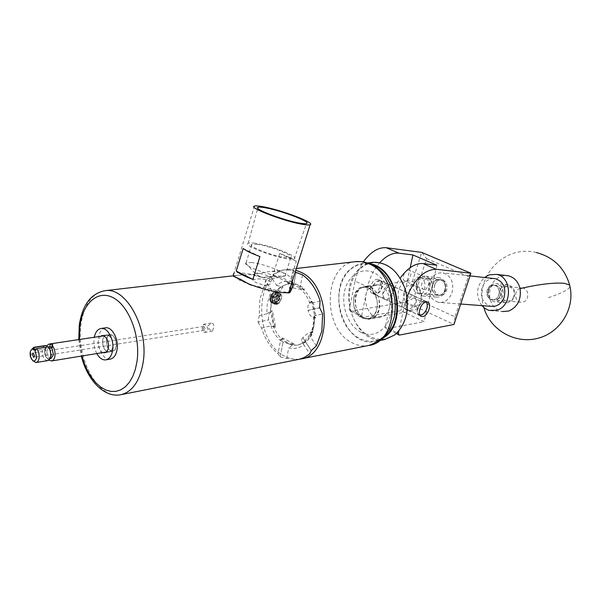 <?xml version="1.0" encoding="UTF-8"?>
<svg xmlns="http://www.w3.org/2000/svg" width="601" height="601" viewBox="0 0 601 601"><rect width="100%" height="100%" fill="white"/><g stroke="black" fill="none" stroke-linecap="round" stroke-linejoin="round"><path stroke-width="0.45" stroke-dasharray="3 2.25" d="M442.982 280.179C450.149 282.861 446.738 297.187 439.376 295.392L438.144 295.008C430.985 292.229 434.508 277.925 441.893 279.833L442.982 280.179M420.843 277.925C427.123 277.67 426.079 296.871 418.679 293.664L417.44 293.265C411.084 293.401 412.421 274.176 419.753 277.572L420.843 277.925M408.252 270.074L409.146 270.127C412.962 270.878 409.995 280.735 405.863 281.043L404.939 280.99C401.122 280.254 404.12 270.337 408.252 270.074M425.373 289.802C427.251 288.435 431.052 278.579 429.595 279.134L428.663 279.067C422.233 277.925 418.551 288.119 424.486 289.772L425.373 289.802M376.812 279.367L378.074 279.442C383.13 280.472 379.329 293.093 373.837 293.558L372.522 293.491C367.459 292.484 371.32 279.743 376.812 279.367M389.275 285.062L390.53 285.129C395.556 286.136 391.687 298.855 386.218 299.358L384.903 299.298C379.877 298.314 383.799 285.475 389.275 285.062M409.814 310.416C415.238 309.838 419.228 296.924 414.262 295.97L413.015 295.917C407.583 296.398 403.541 309.432 408.515 310.364L409.814 310.416M379.855 262.607C373.762 269.511 369.675 277.617 367.609 286.932L355.078 281.095L349.301 309.462L361.682 315.51L362.651 317.185L400.799 310.687L424.133 321.693L386.233 328.732L385.286 327.042L397.133 332.834M367.609 286.932L361.682 315.51M406.96 296.676L404.721 304.219L391.514 298.066L385.286 327.042M404.721 304.219L398.876 330.933M426.567 258.64L468.322 276.46L454.98 316.855L413.864 298.006L426.567 258.64L421.744 252.39L405.758 302.115L350.285 311.138L349.301 309.462M355.078 281.095C356.543 274.161 359.308 267.73 363.387 261.796M410.19 267.64L400.799 310.687M436.859 265.199L424.133 321.693M391.514 298.066C393.099 290.899 395.991 284.235 400.198 278.083M405.758 302.115L453.95 324.472M396.277 333.645L386.233 328.732M362.651 317.185L350.285 311.138M468.322 276.46L470.891 273.222M454.98 316.855L453.943 324.442M405.833 302.13L413.864 298.006M520.188 288.292C513.938 289.983 514.276 301.409 520.609 302.19L523.223 302.018C529.451 300.395 529.226 288.991 522.945 288.119L520.188 288.292M491.475 285.377C485.105 287.143 485.428 298.982 491.873 299.786L494.533 299.599C500.888 297.908 500.671 286.084 494.277 285.19L491.475 285.377M490.476 310.702L502.323 311.536C495.878 310.093 491.731 305.744 489.875 298.479C488.5 287.744 492.219 280.314 501.039 276.197L505.704 275.461M481.844 305.624C475.383 295.572 476.27 286.196 484.489 277.497M373.213 265.229C364.799 262.412 357.197 263.831 350.406 269.496C337.965 280.156 335.11 304.339 343.952 321.896C352.614 339.588 371.426 346.852 384.467 336.575L384.52 336.53M382.281 338.701L374.724 341.511C344.689 348.347 325.171 288.743 350.503 269.105C354.335 265.815 358.624 263.922 363.38 263.426L370.464 263.877M394.752 334.584C381.725 344.786 362.966 337.627 354.335 320.108C345.522 302.739 348.4 278.781 360.84 268.211C373.131 257.386 392.558 263.103 401.911 281.26C411.46 299.26 407.906 324.66 394.752 334.584M372.304 262.367C367.917 263.013 363.943 264.853 360.382 267.888C335.058 287.376 354.492 346.416 384.475 339.595M374.513 316.967C385.361 309.275 377.571 283.935 365.16 286.324L360.097 288.578C349.384 296.586 357.415 321.7 369.915 319.033L374.513 316.967M384.843 315.194C395.676 307.562 387.93 282.485 375.542 284.859L370.486 287.098C359.789 295.038 367.774 319.905 380.253 317.245L384.843 315.194M380.733 281.306C385.031 284.724 377.556 297.24 373.544 293.333L372.635 291.981C371.794 287.789 373.198 284.228 376.857 281.298L380.733 281.306M373.627 293.814L374.663 294.377C379.359 296.098 385.241 284.205 381.229 281.103L380.148 280.509L377.135 281.088C373.266 284.19 371.779 287.954 372.673 292.386L373.627 293.814M426.011 301.935C422.022 298.509 414.75 311.356 418.867 314.563L419.904 315.104M420.099 315.412L418.349 314.774C414.405 311.784 420.482 299.366 425.072 301.033L426.372 301.882M427.281 304.391C427.311 308.493 425.748 311.859 422.601 314.488M444.95 290.178C441.998 300.117 429.122 294.287 432.607 284.709C435.447 274.822 448.444 280.464 444.95 290.178M430.301 284.04C428.896 290.794 430.902 295.144 436.303 297.067C440.45 297.465 443.44 295.339 445.288 290.681C446.693 283.988 444.748 279.645 439.444 277.654C435.214 277.174 432.164 279.3 430.301 284.04M416.891 283.214C413.375 292.965 426.349 298.892 429.324 288.773C432.855 278.864 419.761 273.139 416.891 283.214M431.691 289.464C429.835 294.19 426.815 296.361 422.653 295.955C417.207 294.002 415.193 289.592 416.613 282.725C418.491 277.91 421.564 275.746 425.824 276.227C431.157 278.248 433.118 282.658 431.691 289.464M513.772 296.406C510.978 305.526 498.567 300.124 501.888 291.327C504.585 282.245 517.1 287.481 513.772 296.406M499.784 290.704C498.454 296.917 500.393 300.921 505.606 302.716C509.588 303.092 512.458 301.146 514.216 296.871C515.545 290.726 513.66 286.73 508.551 284.874C504.479 284.416 501.557 286.361 499.784 290.704M488.621 290.058C485.27 299.005 497.771 304.489 500.603 295.211C503.961 286.136 491.348 280.825 488.621 290.058M502.759 295.842C500.986 300.184 498.094 302.16 494.082 301.777C488.838 299.959 486.885 295.902 488.222 289.599C490.018 285.182 492.963 283.206 497.065 283.672C502.203 285.55 504.104 289.607 502.759 295.842M434.568 284.949C433.441 290.366 435.041 293.844 439.376 295.392C442.712 295.722 445.116 294.017 446.596 290.275C447.73 284.904 446.16 281.426 441.893 279.833C438.505 279.457 436.063 281.163 434.568 284.949M432.758 284.776C431.631 290.2 433.231 293.686 437.573 295.241C440.901 295.572 443.313 293.859 444.8 290.118C445.927 284.731 444.357 281.245 440.09 279.653C436.694 279.27 434.253 280.983 432.758 284.776M493.609 278.503C488.147 278.789 484.286 281.869 482.025 287.751C479.981 297.39 482.971 303.573 491.002 306.315M429.272 282.605C427.146 292.875 430.203 299.456 438.46 302.356C444.71 302.927 449.225 299.704 452.02 292.679C454.161 282.56 451.223 275.979 443.215 272.937C436.754 272.178 432.104 275.401 429.272 282.605M488.763 290.118C487.681 295.189 489.252 298.457 493.459 299.922C496.696 300.237 499.025 298.644 500.453 295.151C501.534 290.125 500.002 286.857 495.863 285.347C492.572 284.987 490.206 286.572 488.763 290.118M487.178 289.967C486.096 295.046 487.659 298.321 491.873 299.786C495.111 300.102 497.448 298.509 498.875 295.008C499.957 289.967 498.424 286.7 494.277 285.19C490.987 284.821 488.613 286.414 487.178 289.967M112.823 346.694C112.289 349.865 111.012 351.66 108.999 352.073C104.627 351.315 102.501 347.401 102.628 340.324C103.162 337.116 104.446 335.305 106.497 334.9C110.847 335.689 112.958 339.625 112.823 346.694M102.929 352.562C99.488 350.466 97.933 346.612 98.248 341L100.42 336.327M96.814 353.561C94.395 348.85 93.493 343.795 94.102 338.401L94.289 337.251M110.133 359.135C103.575 360.457 96.836 347.949 98.481 337.732C99.405 332.03 101.674 328.739 105.288 327.853M276.858 297.044C278.481 296.225 279.262 296.759 279.202 298.644L277.91 300.808C276.31 301.642 275.498 301.101 275.483 299.17L276.858 297.044M279.473 298.397L277.737 301.326L275.273 301.679L274.544 299.088L276.287 296.143L278.751 295.805L279.473 298.397L279.134 300.237L276.34 302.423L274.206 300.936L274.882 297.24L277.692 295.046L279.811 296.556L279.473 298.397M274.965 300.26L273.455 300.951L271.321 299.463L271.998 295.775L274.8 293.589L276.926 295.091L276.25 298.772L274.965 300.26M275.213 300.042L273.455 300.951L271.321 299.463L271.998 295.775L274.8 293.589L276.926 295.091L276.25 298.772L275.213 300.042M271.547 294.242L271.629 294.167C269.346 298.374 269.654 301.349 272.538 303.092L273.898 303.22C278.849 302.957 281.982 293.423 278 292.612L276.851 292.574C272.456 293.078 269.834 302.957 274.379 304.038L275.746 304.166C280.697 303.896 283.837 294.347 279.848 293.543L279.878 293.558C281.456 294.152 282.034 295.73 281.614 298.306L278.804 303.55L276.407 304.504L275.04 304.376C270.495 303.295 273.124 293.408 277.519 292.912L278.661 292.942C282.643 293.754 279.51 303.295 274.559 303.558L273.192 303.43C268.647 302.348 271.269 292.477 275.664 291.981L277.084 292.109L278.173 293.108L278.646 294.775L278.308 296.316C275.851 302.664 273.102 304.038 270.044 300.462L269.947 298.013L271.404 294.498L274.311 292.109L271.404 294.445L269.894 298.096L270.187 301.154C269.308 299.02 269.714 296.781 271.404 294.445L271.404 294.498M353.966 297.593C355.401 291.605 358.504 288.18 363.289 287.316C371.426 285.888 379.389 298.201 376.872 308.546C375.437 314.353 372.425 317.734 367.842 318.665C359.556 320.31 351.517 307.967 353.966 297.593M405.968 303.76C406.877 297.968 408.988 295.076 412.316 295.076C415.021 296.165 416.185 298.517 415.824 302.145C413.323 307.179 410.243 309.62 406.592 309.462C405.307 309.049 405.097 307.149 405.968 303.76M421.203 301.259C423.743 291.35 415.922 279.6 407.854 280.998C403.121 281.854 400.026 285.152 398.576 290.892C396.089 300.846 404 312.625 412.218 311.002C416.756 310.086 419.753 306.833 421.203 301.259M393.152 291.703C394.001 288.345 393.753 286.444 392.415 285.986C388.719 285.798 385.654 288.195 383.235 293.19C382.912 296.774 384.092 299.095 386.774 300.169C390.162 300.215 392.288 297.39 393.152 291.703M404.112 291.861C406.539 278.398 424.051 286.181 420.7 299.448C418.056 312.963 400.799 304.85 404.112 291.861M208.111 329.611C207.255 326.471 205.767 324.683 203.649 324.255L202.86 326.659C201.681 330.129 202.342 332.037 204.843 332.398L208.111 329.611M207.999 325.862L211.282 323.083C213.761 323.443 214.414 325.351 213.25 328.8L212.446 331.174C210.342 330.768 208.855 328.995 207.999 325.862M203.025 327.62L204.325 330.287L205.519 329.025L203.769 326.426L203.025 327.62M106.557 339.948C107.061 336.928 108.278 335.23 110.208 334.847C114.31 335.591 116.301 339.28 116.166 345.928C115.662 348.911 114.46 350.593 112.56 350.984C108.435 350.27 106.437 346.597 106.557 339.948M48.869 360.089C46.292 357.55 45.158 353.974 45.466 349.369L46.578 345.853M49.477 348.227L51.19 355.183M50.386 357.572L48.779 358.729C45.977 358.181 44.594 355.507 44.632 350.699L47.081 347.04L48.305 346.95M51.07 358.361C48.268 357.813 46.886 355.138 46.923 350.345L49.267 346.709M32.709 360.668L30.846 356.16L31.087 350.143M45.278 345.583C43.655 345.996 42.648 347.566 42.258 350.285C42.205 356.491 43.986 359.946 47.599 360.653M51.235 355.116C50.514 362.268 43.588 357.572 44.602 350.676C45.015 348.122 46.022 346.89 47.629 347.002L47.081 347.04M279.232 293.461C281.253 293.791 281.974 295.414 281.396 298.336L278.804 303.55M370.441 287.511C382.604 292.319 382.071 317.771 369.863 318.748L364.131 317.794C352.021 312.67 352.817 287.353 365.19 286.617L370.441 287.511M362.185 318.124L367.917 319.078C380.132 318.109 380.658 292.604 368.488 287.789L363.237 286.895C350.864 287.631 350.067 312.993 362.185 318.124M282.951 341.939C281.02 340.85 280.329 339.843 280.9 338.919L282.688 337.942L294.144 344.08L293.964 344.997L288.014 342.983L282.523 338.851L281.561 339.264L277.114 333.788L274.109 328.086L270.653 311.393L271.299 303.73L273.32 296.751C275.205 292.259 277.812 288.826 281.155 286.444L288.593 283.604L291.943 283.612C295.917 284.085 299.674 285.926 303.204 289.134L307.246 293.746L310.063 298.412L312.287 303.685L313.812 309.425L314.563 315.345L314.511 321.167L313.421 327.763L311.709 332.751C309.68 337.281 306.938 340.662 303.482 342.893L297.54 345.184L292.559 345.177L286.85 343.194L281.561 339.264L280.472 340.632L278.045 353.681L280.164 356.836L283.071 341.999L280.164 356.836M274.387 296.864L274.875 297.615L272.907 297.21C271.885 296.391 272.073 295.016 273.485 293.07L265.447 280.795L264.733 284.919L270.405 293.589L267.34 303.122L266.731 313.85L270.435 311.536L271.074 303.768L273.132 296.691L274.387 296.864C276.31 292.146 279.029 288.578 282.538 286.144L288.367 283.627L292.875 283.439C297.022 283.867 300.928 285.775 304.594 289.179L299.937 288.465L302.513 274.822M112.718 346.627C112.845 339.708 110.779 335.854 106.527 335.08C104.521 335.478 103.252 337.251 102.733 340.391C102.613 347.318 104.694 351.149 108.969 351.893C110.937 351.487 112.192 349.729 112.718 346.627M116.354 346.041C116.489 339.137 114.43 335.305 110.171 334.532C108.157 334.93 106.895 336.695 106.377 339.828C106.249 346.739 108.323 350.556 112.605 351.3C114.581 350.894 115.828 349.143 116.354 346.041M250.106 284.761L239.859 280.314L233.473 276.325M264.733 284.919L259.85 299.26L259.226 315.66L258.039 322.144L268.685 319.815L258.039 322.144M258.069 322.316L261.608 328.003C264.996 339.062 270.473 347.626 278.045 353.681M280.284 356.904L286.707 358.444L298.336 359.451M255.004 243.24C251.526 242.751 249.257 242.744 248.213 243.225C242.383 245.058 272.929 257.115 288.029 258.851L294.272 258.783C299.644 256.77 270.21 245.185 255.004 243.24M257.453 244.397L251.736 244.389C246.778 245.944 272.636 256.154 285.46 257.634L290.801 257.581C295.346 255.876 270.33 246.034 257.453 244.397M251.872 262.539L246.117 262.705L245.711 263.125C243.66 265.725 267.798 275.01 279.675 276.144L285.054 275.912C289.69 273.906 264.793 263.922 251.872 262.539M257.634 273.042L255.034 273.35C256.928 275.566 261.751 277.422 269.511 278.924L271.862 278.804C273.906 277.917 263.17 273.575 257.634 273.042M267.565 285.152C261.781 285.768 251.015 280.705 253.134 279.893L255.725 279.225C261.668 277.97 273.124 280.524 270.262 283.927L267.565 285.152M289.652 289.712L289.299 285.655L287.428 281.959L289.419 283.356L296.338 261.33C293.123 259.001 287.571 256.387 279.69 253.479L272.907 275.25L277.084 276.881L267.483 276.881L262.727 277.564L251.428 274.559L238.026 275.25L234.18 276.047M254.456 206.09L233.909 273.35C235.231 272.614 237.996 272.478 242.203 272.944L252.585 274.552L263.426 277.519L268.7 276.73C281.013 275.536 288.337 278.774 290.681 286.437M271.629 294.167L275.416 291.853L276.625 291.921C279.007 293.333 279.142 296.09 277.031 300.184L278.594 296.015M270.187 301.154C272.118 304.391 274.394 304.068 277.031 300.184M299.876 359.12C294.655 359.841 289.509 358.827 284.431 356.062C252.728 340.775 254.681 270.856 287.473 269.518L295.767 270.277M274.875 297.615L283.033 286.902L282.538 286.144M292.875 283.439L292.702 284.378L304.414 290.118L304.594 289.179M319.657 307.802L308.08 310.529C309.297 315.209 311.634 317.711 315.097 318.034L311.806 301.176L312.505 301.003L314.113 305.624L315.743 315.412L315.803 317.876L314.413 317.644L313.677 325.667L311.446 332.879L313.001 332.263C310.92 337.026 308.065 340.542 304.429 342.81L297.315 345.222L293.964 344.997M315.097 318.034L315.803 317.876M313.001 332.263L312.482 331.474L303.918 342.029L304.429 342.81M282.688 337.942L282.523 338.851M287.428 281.959L272.907 275.25M277.136 277.331L277.084 276.881M252.608 285.392L287.503 292.552M235.036 276.828C237.658 278.939 242.203 281.298 248.664 283.89M289.419 283.356L285.114 281.245M296.338 261.33L279.69 253.479M259.933 256.544L243.15 248.476M262.727 277.564L263.426 277.519M290.876 290.696L290.651 291.094M290.824 291.124L290.238 292.522L289.381 292.89M295.204 272.065L293.543 270.518L285.302 269.766C279.908 270.322 275.1 272.629 270.863 276.708L265.529 280.675L273.485 293.07M292.304 281.276C289.479 273.59 281.403 270.42 268.061 271.772L252.585 274.552M261.608 328.003L270.953 325.855L273.688 327.064L275.641 327.034L272.478 310.725L270.435 311.536M266.731 313.85L259.226 315.66M316.374 345.845L310.349 336.695C313.429 330.685 314.781 323.744 314.398 315.863L322.647 313.97M293.543 270.518L291.5 281.463C286.001 280.397 281.028 281.704 276.588 285.4L270.863 276.708M320.1 300.973L309.928 303.43L312.505 301.003M309.928 303.43C307.607 297.089 304.279 292.101 299.937 288.465M286.707 358.444L288.705 347.866C294.144 349.256 299.185 348.212 303.813 344.734L309.778 353.861M270.953 325.855C273.132 331.992 276.31 336.921 280.472 340.632M292.702 284.378L290.914 285.197C290.366 286.001 291.079 286.91 293.055 287.924L295.955 272.441M296.083 272.501L293.055 287.924M293.183 287.984L304.414 290.118M294.144 344.08L288.457 343.787L283.071 341.999M312.482 331.474C308.741 332.601 305.533 334.674 302.859 337.687L311.295 350.578M311.205 350.691L302.859 337.687M302.761 337.8C301.281 339.708 301.026 341.022 301.995 341.744L303.918 342.029M273.568 292.957C276.137 289.907 279.292 287.894 283.033 286.902M311.806 301.176C308.666 302.521 307.419 305.578 308.043 310.349L319.619 307.622M275.641 327.034C272.178 326.749 269.857 324.337 268.685 319.815M268.647 319.642C268.054 315.029 269.331 312.054 272.478 310.725M314.398 315.863L313.654 316.982L314.413 317.644M303.813 344.734L302.949 343.201L303.325 342.886M311.446 332.879L310.514 333.743L310.349 336.695M291.793 283.649L291.282 283.199L291.5 281.463M276.588 285.4L280.862 286.519M273.132 296.691L270.405 293.589M292.259 345.207L288.705 347.866M274.98 327.184L272.636 319.214L271.825 310.882M51.761 347.926L34.933 350.653M51.746 348.062L52.46 347.769L51.874 347.047M48.418 347.07L36.36 348.911M278.308 296.316L278.165 294.941L276.212 292.199L274.311 292.109M279.555 302.288L275.04 303.896C270.127 302.656 274.259 291.838 278.331 293.258C282.635 294.197 277.887 304.684 273.192 302.949C268.279 301.71 272.403 290.907 276.475 292.326L278.165 294.941M281.125 299.118C279.593 302.536 277.459 304.076 274.717 303.73C269.804 302.491 273.928 291.68 278.008 293.093C282.312 294.039 277.564 304.519 272.869 302.784C268.422 301.702 271.344 291.996 275.461 292.094M274.206 300.936L271.321 299.463M274.882 297.24L271.998 295.775M277.692 295.046L274.8 293.589M279.811 296.556L276.926 295.091M279.134 300.237L276.25 298.772M276.34 302.423L273.455 300.951M548.42 297.63C561.319 293.461 568.508 289.787 570.003 286.609M355.138 261.668C323.278 264.432 321.565 329.078 352.449 342.916C357.67 345.567 362.974 346.439 368.345 345.537L368.991 345.41M361.096 332.361C348.843 326.29 341.218 307.517 344.456 291.823C347.521 276.054 360.976 266.799 373.552 272.576C386.18 278.113 394.489 297.765 390.868 313.977C387.435 330.28 373.296 338.656 361.096 332.361M79.415 339.49L81.961 355.987M121.379 394.617L120.455 394.804C98.181 399.688 75.734 358.091 81.022 324.172C84.163 304.136 92.261 292.965 105.318 290.651M418.679 293.664L437.573 295.241M429.595 279.134L409.146 270.127M390.53 285.129L378.074 279.442M427.371 301.957L414.262 295.97M420.79 316.118L408.515 310.364M384.903 299.298L372.522 293.491M424.486 289.772L404.939 280.99M419.753 277.572L440.09 279.653M520.609 302.19L493.459 299.922M536.385 252.548C505.614 244.434 475.068 275.416 483.317 305.466L483.888 307.659M522.945 288.119L495.863 285.347M375.542 284.859L365.16 286.324M380.087 340.459L374.724 341.511M367.857 262.9L363.38 263.426M380.253 317.245L369.915 319.033M374.663 294.377L419.355 315.322M380.148 280.509L425.072 301.033M372.635 291.981L372.673 292.386M436.303 297.067L422.653 295.955M460.704 304.031L438.46 302.356M505.606 302.716L494.082 301.777M508.551 284.874L497.065 283.672M470.012 275.897L443.215 272.937M439.444 277.654L425.824 276.227M104.769 352.772L108.999 352.073M102.11 335.561L106.497 334.9M363.289 287.316L407.854 280.998M406.592 309.462L386.774 300.169M211.282 323.083L203.649 324.255M204.325 330.295L33.731 357.377M103.8 335.816L110.208 334.847M48.779 358.729L50.026 358.527M30.253 356.13L30.846 356.16M30.095 355.033L30.643 354.763M367.917 319.078L369.863 318.748M110.171 334.532L106.527 335.08M79.317 324.848L79.242 325.472M78.784 339.588L81.338 356.092M248.213 243.225L257.784 208.262M246.117 262.705L251.736 244.389M255.034 273.35L245.711 263.125M255.215 273.147L253.134 279.893M275.04 304.376L274.379 304.038M273.192 303.43L272.538 303.092M278.661 292.942L278 292.612M287.473 269.518L296.331 268.489M300.477 359.022L301.424 358.835M271.862 278.804L270.262 283.927M271.479 278.932L284.228 276.197M285.054 275.912L290.801 257.581M294.272 258.783L306.51 223.527M268.7 276.73L267.483 276.881M285.302 269.766L268.061 271.772M238.026 275.25L233.902 275.731M288.593 283.604L291.665 283.672M297.54 345.184L303.092 342.923M302.949 343.201L301.995 341.744M290.914 285.197L291.282 283.199M272.907 297.21L271.99 295.805M280.667 340.158L280.9 338.919M290.726 290.959L290.238 292.522M112.605 351.3L108.969 351.893M313.654 316.982C313.782 323.255 312.738 328.837 310.514 333.743M363.237 286.895L365.19 286.617M52.79 345.057L52.46 347.769M106.302 352.006L112.56 350.984M203.769 326.426L33.085 352.96M212.446 331.174L204.843 332.398M412.316 295.076L392.415 285.986M367.842 318.665L412.218 311.002"/><path stroke-width="0.9" d="M426.132 301.912L427.371 301.957C432.307 302.889 428.25 315.908 422.856 316.517L421.556 316.479C416.613 315.578 420.723 302.438 426.132 301.912M397.133 332.834L398.335 333.42L399.259 335.11L453.95 324.472L470.891 273.222L436.213 269.278C424.546 269.579 414.795 278.714 406.96 296.676M398.876 330.933L398.335 333.42M363.387 261.796C370.757 251.827 378.382 247.131 386.263 247.725L421.744 252.39L470.891 273.222M400.198 278.083C407.636 267.911 415.208 263.065 422.924 263.546L436.859 265.199L412.955 254.959L410.19 267.64M412.955 254.959L398.876 253.171C392.678 252.578 386.338 255.725 379.855 262.607M399.259 335.11L396.277 333.645M505.704 275.461L508.236 275.761C514.291 277.346 518.227 281.621 520.045 288.578C521.443 299.576 517.634 307.073 508.626 311.07L502.323 311.536M484.489 277.497L489.206 274.845L496.456 274.394C512.255 276.791 512.6 306.172 496.824 310.229L489.086 310.394L485.165 308.598L481.844 305.624M370.464 263.877C397.201 267.896 407.869 321.257 384.925 336.891L382.281 338.701M380.087 340.459L384.475 339.595L394.662 335.005C406.374 324.24 409.957 309.162 405.412 289.772C398.696 271.344 387.976 262.171 373.236 262.261L372.304 262.367M384.52 336.53C405.84 321.843 397.997 272.531 373.213 265.229M419.904 315.104L422.323 314.654C426.349 311.491 427.882 307.652 426.935 303.137L426.011 301.935M426.372 301.882L427.281 304.391M422.601 314.488L420.099 315.412M460.704 304.031L491.002 306.315C497.072 306.871 501.452 303.858 504.141 297.277C506.192 287.789 503.33 281.606 495.54 278.721L493.609 278.503M100.42 336.327L102.11 335.561C106.46 336.357 108.563 340.301 108.435 347.401C107.902 350.578 106.632 352.381 104.619 352.795L102.929 352.562M94.289 337.251C95.416 332.007 97.723 329.078 101.186 328.446C107.639 327.245 114.393 339.805 112.688 350.067C111.711 355.845 109.397 359.113 105.753 359.879C102.358 360.164 99.375 358.061 96.814 353.561M105.288 327.853L105.581 327.815C112.041 326.606 118.788 339.122 117.075 349.354C116.098 355.108 113.777 358.376 110.133 359.135L106.039 359.834M32.184 354.335L33.731 357.377L34.633 356.002L33.085 352.96L32.184 354.335M46.578 345.853L49.012 344.072L52.595 344.441L52.79 345.057L52.069 345.417C54.338 348.077 55.307 351.51 54.984 355.717C54.511 358.835 53.339 360.585 51.468 360.976L48.869 360.089M49.515 348.272L51.761 347.926L53.497 354.725L51.07 358.361L50.026 358.527M51.19 355.183L50.386 357.572M31.087 350.143L33.799 347.325L34.768 347.408L33.115 349.219C31.515 349.106 30.516 350.338 30.11 352.93L30.253 356.13C32.649 362.185 34.805 362.613 36.721 357.422L34.956 350.458L36.608 348.64C38.562 351.059 39.396 354.117 39.11 357.82C38.697 360.623 37.668 362.2 36.007 362.546L32.709 360.668M36.135 362.523L47.599 360.653C49.267 360.307 50.304 358.744 50.724 355.965C51.01 352.291 50.183 349.264 48.23 346.867L49.477 348.227L51.235 355.116M36.608 348.64L48.23 346.867M49.267 346.709L47.592 346.965L46.382 345.643L45.278 345.583M233.909 273.35L233.256 274.462L234.18 276.047L233.473 276.325L240.22 279.142L250.106 284.761L252.608 285.392C263.546 289.246 273.132 291.643 281.366 292.574L289.381 292.89L290.734 290.952C292.522 287.819 293.04 284.596 292.304 281.276M121.379 394.617L299.208 359.278L304.301 357.497L309.778 353.861L311.295 350.578L316.374 345.845L321.82 331.174L322.647 313.97L319.619 307.622L320.1 300.973C316.389 289.336 310.522 280.622 302.513 274.822L295.204 272.065M265.064 207.736C261.443 207.09 259.106 206.939 258.054 207.277C252.104 208.457 284.401 220.732 300.087 223.181C303.422 223.745 305.563 223.857 306.51 223.527C311.896 222.137 280.862 210.38 265.064 207.736M262.547 206.624C280.682 209.674 316.179 223.121 310.093 224.744C309.019 225.127 306.578 224.999 302.754 224.361C284.746 221.566 247.529 207.405 254.456 206.09C255.68 205.7 258.377 205.88 262.547 206.624M290.651 291.094L289.502 290.861L288.908 292.056L287.503 292.552M289.502 290.861L289.652 289.712M295.767 270.277L300.26 271.96C332.428 284.859 332.218 356.213 300.477 359.022L299.876 359.12M234.18 276.047L235.036 276.828M248.664 283.89L252.608 285.392M236.246 271.059L243.15 248.476C246.079 250.782 251.676 253.472 259.933 256.544L252.878 279.405C244.667 276.295 239.123 273.515 236.246 271.059L252.878 279.405M290.681 286.437L290.876 290.696M34.768 347.408L46.382 345.643M48.305 346.95L49.921 346.702L50.221 344.193M49.372 346.694L48.418 347.07M36.36 348.911L33.093 349.414L34.956 350.458M51.874 347.047L49.898 346.845M51.761 347.926L52.069 345.417M398.876 253.171L386.263 247.725M436.213 269.278L422.924 263.546M570.003 286.609L569.65 285.047L564.324 283.289C554.054 282.447 539.292 284.205 520.045 288.578M301.424 358.835L368.345 345.537C399.793 342.532 400.521 275.664 368.796 263.764L361.569 261.668L355.138 261.668M81.961 355.987L84.456 363.823L87.678 371.05L91.532 377.466L95.92 382.867L100.705 387.082L105.753 389.966L110.915 391.416L116.016 391.364L120.914 389.786L125.436 386.713L129.433 382.221L132.761 376.436L135.3 369.547L136.96 361.772C140.732 337.304 129.576 306.908 113.972 298.171C98.406 289.058 82.795 302.686 79.903 326.125L79.415 339.49M233.902 275.731L105.318 290.651C126.548 287.083 149.033 328.77 143.076 362.794C139.717 381.455 132.175 392.13 120.455 394.804C104.018 397.885 87.137 379.787 81.338 356.092M421.556 316.479L420.79 316.118M483.888 307.659C490.146 329.874 514.967 344.245 537.67 338.348C560.448 332.774 575.533 307.892 569.65 285.047C564.624 268.001 553.536 257.168 536.385 252.548M496.456 274.394L508.236 275.761M373.236 262.261L367.857 262.9M426.935 303.137L426.868 302.701M495.54 278.721L470.012 275.897M101.186 328.446L105.581 327.815M49.012 344.072L103.8 335.816M296.331 268.489L357.167 261.473L363.35 261.788L370.434 263.869C383.213 270.202 391.251 281.463 394.534 297.653C395.541 304.204 395.458 310.642 394.286 316.96L390.177 328.544C385.684 336.162 378.622 341.781 368.991 345.41M79.242 325.472L78.784 339.588M257.784 208.262L258.054 207.277M310.093 224.744L288.908 292.056M79.317 324.848C82.48 304.647 91.142 293.243 105.318 290.651M33.799 347.325L45.406 345.567M51.611 360.953L106.302 352.006"/></g></svg>
